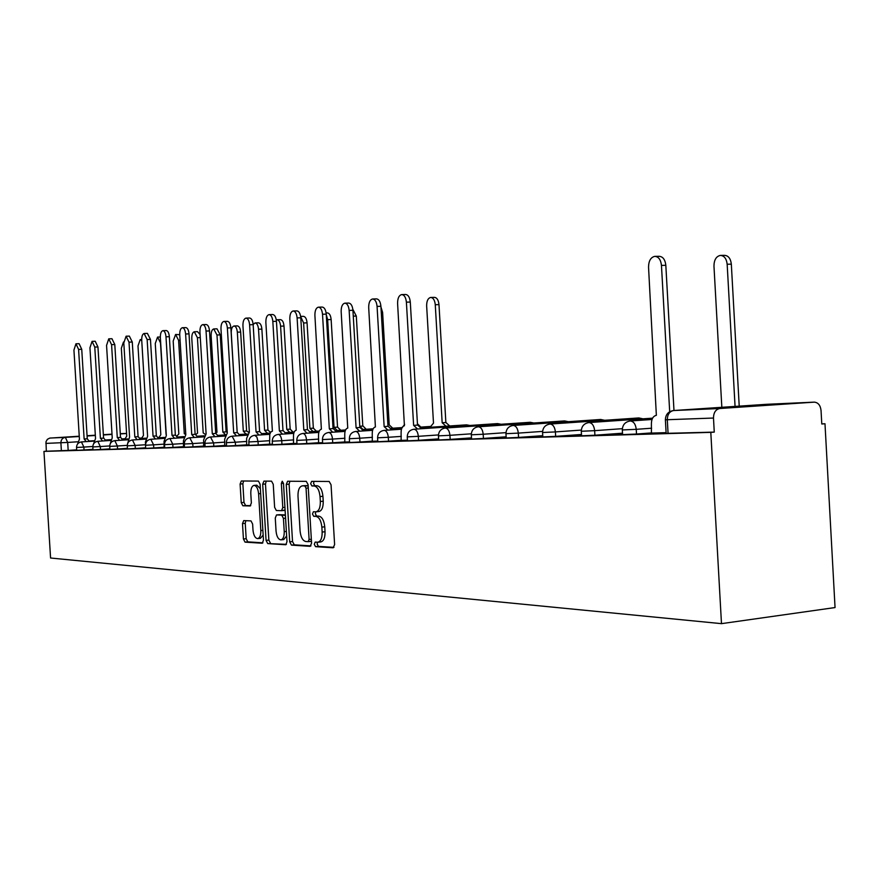 <?xml version="1.0" encoding="UTF-8"?>
<svg xmlns="http://www.w3.org/2000/svg" width="879" height="879" viewBox="0 0 879 879"><rect width="100%" height="100%" fill="white"/><g stroke="black" fill="none" stroke-linecap="round" stroke-linejoin="round"><path stroke-width="1.32" d="M314.275 544.31L315.55 546.661L333.13 547.793L334.613 544.584L331.053 484.801L329.185 481.472L311.649 481.373L310.65 483.659L311.924 485.955L314.166 485.977C317.374 486.636 319.33 490.152 320.033 496.547L320.33 501.469C320.406 507.601 318.956 511.051 315.968 511.82L313.407 511.743L312.463 513.995L313.737 516.314L315.979 516.402C319.187 517.149 321.154 520.72 321.857 527.103L322.143 532.037C322.23 538.091 320.791 541.486 317.846 542.233L315.198 542.09L314.275 544.31M317.495 542.233L317.154 544.024L318.429 546.375L333.976 547.364M314.034 481.395L313.539 483.417L314.814 485.713L317.055 485.735L314.166 485.977M315.759 511.82L315.341 513.732L316.616 516.05L318.868 516.138L315.979 516.402M243.736 520.588L242.494 523.576L243.428 538.992L245.032 542.134L262.261 543.233L263.458 540.222L260.096 484.208L258.437 481.088L241.307 480.989L240.11 484.043L241.242 502.667L242.846 505.766L250.163 505.974L251.361 502.931L250.801 493.602C250.713 488.757 251.801 486.021 254.042 485.395C256.514 485.779 258.03 488.559 258.613 493.745L260.821 530.542C260.898 535.344 259.832 538.036 257.624 538.607C255.119 538.201 253.581 535.377 252.998 530.136L252.625 524.049L250.998 520.906L243.736 520.588M43.95 451.388L710.803 432.369L721.483 623.65L50.575 558.011L43.95 451.388L46.323 451.235L45.994 441.708L47.378 439.324L49.729 438.105L79.253 436.215M289.696 541.827L291.443 545.112L310.155 546.32L311.573 543.167L308.089 484.615L306.277 481.351L287.62 481.242L286.257 484.428L289.696 541.827L292.531 541.541L294.289 544.826L310.968 545.892M285.631 544.738L267.732 543.585L266.062 540.376L262.689 484.23L263.931 481.121L271.545 481.154L273.248 484.318L274.622 507.326L276.336 510.523L281.522 510.688L282.785 507.568L281.346 483.439L282.247 481.22L283.499 483.45L286.983 541.662L285.873 544.716M76.682 449.85L68.177 450.422L67.683 442.434L45.84 443.401M814.13 402.142L766.532 404.307L673.611 410.537L719.879 408.504L814.35 402.142C818.173 402.538 820.404 405.307 821.041 410.449L821.788 423.997L824.985 423.755L821.777 423.854M824.985 423.755L835.05 607.554L721.483 623.65M87.065 435.72L95.339 435.204M103.359 434.698L112.018 434.149M719.879 408.504C715.726 409.328 713.594 412.515 713.484 418.041L665.381 419.788M710.803 432.369L714.264 432.105L713.484 418.041M669.688 411.724L661.458 265.392C660.777 259.602 658.525 256.591 654.701 256.371C650.68 257.371 648.625 261.008 648.548 267.26L656.36 415.338C653.075 416.075 651.416 418.986 651.394 424.096L651.427 433.083L666.106 432.655M622.541 433.71L614.355 434.16M614.344 433.951L622.552 433.929M581.502 434.907L574.668 435.325M574.657 435.116L581.513 435.127M542.772 436.05L537.146 436.423M537.135 436.215L542.782 436.259M506.161 437.127L501.634 437.456M501.623 437.259L506.172 437.324M471.496 438.138L467.969 438.434M467.958 438.247L471.507 438.335M438.632 439.104L436.006 439.368M435.995 439.181L438.643 439.291M417.547 428.996L413.613 425.37L406.395 302.167C405.856 297.355 404.285 294.828 401.659 294.586C398.934 295.355 397.583 298.311 397.594 303.431L404.417 425.744C402.175 426.326 401.066 428.732 401.099 432.962L401.143 440.39L407.438 440.203M387.903 430.117L384.145 426.59L377.069 306.397C376.553 301.695 375.047 299.223 372.542 298.992C369.96 299.728 368.675 302.607 368.697 307.595L375.399 426.952C373.267 427.513 372.213 429.853 372.246 433.984L372.289 441.236L377.783 441.071M359.665 431.193L356.083 427.743L349.15 310.419C348.644 305.826 347.205 303.42 344.821 303.178C342.349 303.892 341.129 306.694 341.162 311.573L347.743 428.095C345.711 428.633 344.711 430.919 344.755 434.951L344.799 442.038L349.545 441.895M332.745 432.215L329.328 428.853L322.516 314.253C322.033 309.771 320.659 307.408 318.374 307.167C316.022 307.87 314.869 310.595 314.902 315.352L321.373 429.183C319.429 429.71 318.484 431.941 318.528 435.885L318.572 442.807L322.637 442.686M307.057 433.193L303.793 429.908L297.113 317.923C296.641 313.539 295.311 311.221 293.136 310.979C290.894 311.66 289.795 314.319 289.828 318.967L296.19 430.227C294.333 430.732 293.432 432.918 293.476 436.775L293.52 443.532L296.959 443.434M282.511 434.127L279.379 430.919L272.831 321.417C272.369 317.132 271.095 314.869 269.018 314.627C266.875 315.286 265.821 317.879 265.865 322.428L272.391 431.204L270.864 431.919L269.787 434.292L269.578 444.236L272.435 444.148M259.03 435.017L256.042 431.886L249.603 324.769C249.153 320.571 247.933 318.352 245.944 318.11C243.89 318.747 242.89 321.285 242.945 325.724L249.35 432.16L246.614 438.434L246.658 444.906L248.999 444.829M236.561 435.874L233.682 432.809L227.364 327.977C226.936 323.857 225.76 321.692 223.848 321.45C221.882 322.066 220.926 324.549 220.981 328.9L227.276 433.072L224.672 439.203L224.716 445.543L226.562 445.488M215.025 436.698L212.268 433.688L206.049 331.042C205.631 327.021 204.499 324.889 202.664 324.648C200.786 325.252 199.874 327.68 199.94 331.932L206.115 433.94L203.631 439.95L203.675 446.158L205.06 446.114M194.369 437.478L191.721 434.545L185.612 333.998C185.205 330.043 184.118 327.955 182.349 327.713C180.547 328.306 179.679 330.68 179.745 334.844L185.821 434.786L183.436 440.665L183.48 446.752L184.458 446.719M174.536 438.236L171.998 435.358L165.988 336.822C165.593 332.954 164.549 330.9 162.846 330.669C161.121 331.229 160.286 333.559 160.352 337.635L166.329 435.588L164.043 441.357L164.087 447.312L164.681 447.301M92.965 449.367L84.043 449.96L83.868 447.081L76.528 447.466L76.715 450.356L84.043 449.96M109.864 448.861L100.492 449.488L100.316 446.554L92.811 446.939M127.433 448.334L117.577 448.993L117.39 446.005L109.721 446.4L109.897 449.4L117.577 448.993M145.683 447.785L135.322 448.488L135.135 445.433L127.279 445.84M164.406 447.235L153.781 447.949L153.583 444.84L145.529 445.246L145.716 448.367L153.781 447.949M183.799 446.664L172.976 447.4L172.778 444.225L164.516 444.642L164.714 447.829L172.976 447.4M203.994 446.071L192.973 446.818L192.776 443.576L184.293 444.005L184.491 447.257L192.973 446.818M225.046 445.455L213.806 446.224L213.608 442.906L204.895 443.346L205.104 446.675L213.806 446.224M246.999 444.807L235.539 445.598L235.33 442.214L226.386 442.664L226.595 446.049L235.539 445.598M269.919 444.137L258.228 444.939L258.019 441.478L248.823 441.939M293.872 443.423L281.939 444.258L281.73 440.72L272.259 441.192L272.479 444.741L281.939 444.258M318.934 442.686L306.749 443.543L306.529 439.918L296.783 440.401M345.161 441.917L332.723 442.785L332.504 439.082L322.45 439.577M372.663 441.115L359.961 442.005L359.731 438.214L349.359 438.72L349.578 442.522L359.961 442.005M401.527 440.258L388.54 441.181L388.309 437.292L377.585 437.808M438.621 438.885L418.569 440.313L418.338 436.325L407.252 436.863M471.485 437.874L450.158 439.401L449.927 435.314L438.445 435.852L438.687 439.972L450.158 439.401M506.139 436.808L483.439 438.445L483.197 434.248L471.309 434.797M542.75 435.676L518.555 437.423L518.302 433.116L505.963 433.688M581.469 434.479L555.649 436.358L555.396 431.919L542.563 432.512M622.508 433.193L594.907 435.226L594.644 430.666L581.294 431.259M651.888 432.886L636.506 434.028L636.242 429.326L622.321 429.941M109.71 445.928L100.316 446.554L97.811 441.291C94.602 441.818 92.932 443.708 92.811 446.95L92.998 449.883L100.492 449.488M145.518 444.741L135.135 445.433L132.454 439.972C129.125 440.522 127.4 442.478 127.279 445.851L127.466 448.894L135.322 448.488M249.032 445.389L258.228 444.939M296.992 444.005L306.749 443.543M344.953 438.236L332.504 439.082C332.053 435.017 330.79 432.809 328.713 432.49L328.647 432.49C324.659 433.16 322.593 435.534 322.45 439.61L322.67 443.302L332.723 442.785M401.307 436.391L388.309 437.292C387.826 433.017 386.441 430.71 384.156 430.369L384.079 430.38C379.904 431.084 377.739 433.567 377.585 437.841L377.816 441.719L388.54 441.181M407.482 440.829L418.569 440.313M505.974 432.633L483.197 434.248C482.67 429.622 481.066 427.139 478.396 426.776L478.308 426.787C473.803 427.546 471.474 430.238 471.309 434.841L471.551 439.028L483.439 438.445M506.205 437.984L518.555 437.423M542.826 436.918L555.649 436.358M581.546 435.808L594.907 435.226M622.585 434.622L636.506 434.028M46.323 451.235L68.177 450.422M714.264 432.105L666.139 433.358M320.406 541.947L320.725 541.936C323.692 541.2 325.12 537.805 325.043 531.751L322.143 532.037M318.868 516.138C322.088 516.885 324.043 520.445 324.747 526.829L325.043 531.751M318.594 511.556L318.857 511.556C321.846 510.787 323.307 507.348 323.23 501.217L320.33 501.469M317.055 485.735C320.275 486.395 322.23 489.911 322.934 496.294L323.23 501.217M289.883 481.263L289.103 484.197L292.531 541.541M308.111 541.662L309.1 539.464L306.046 488.164L304.782 485.878L302.266 485.867C299.332 486.647 297.904 490.064 297.992 496.119L300.069 530.916C300.75 537.179 302.651 540.706 305.793 541.519L308.111 541.662M308.287 541.651L311.463 541.189M308.155 485.878L304.782 485.878M304.881 485.658L307.661 485.647M286.411 544.332L267.732 543.585M266.227 481.132L265.48 483.999L268.853 540.102L270.534 543.31M281.621 510.677L285.082 509.952M276.061 531.191C276.654 536.542 278.269 539.431 280.884 539.849C283.192 539.256 284.302 536.509 284.236 531.608L283.434 518.357L281.709 515.127L276.522 514.94L275.27 518.039L276.061 531.191M280.884 539.849L283.708 539.574L286.642 536.014M285.411 515.424L281.709 515.127M279.236 514.698L284.543 514.874M257.624 538.607L260.404 538.344L263.151 535.091M260.36 488.647L256.833 485.175L254.042 485.395M243.582 481L242.868 483.813L243.988 502.425L245.604 505.524L250.724 505.667M245.834 520.676L245.252 523.324L246.186 538.717L247.79 541.86L262.909 542.826M735.064 406.417L727.164 264.238C726.472 258.569 724.186 255.624 720.286 255.415C716.165 256.393 714.056 259.953 713.968 266.062L721.835 407.307M720.879 255.404L724.439 255.349C728.35 255.569 730.647 258.503 731.328 264.161L739.217 406.142M655.284 256.36L659.052 256.305C662.876 256.525 665.139 259.536 665.821 265.315L673.984 410.515M446.016 426.216L442.159 422.755L435.27 304.716C434.764 300.102 433.215 297.684 430.644 297.454C427.963 298.19 426.634 301.003 426.645 305.914L433.49 423.129L430.04 427.293M430.897 297.443L434.347 297.355C436.918 297.585 438.467 300.003 438.984 304.617L445.862 422.513L449.718 425.963M445.862 422.513L442.159 422.755M404.637 424.348L401.681 428.381L391.43 429.073M417.426 423.744L420.382 426.634M380.959 307.024L382.607 312.419L389.221 424.92L392.748 428.216M362.335 428.776L359.797 426.282L363.049 426.04L366.169 429.26M352.842 309.298L356.303 316.055L362.796 426.051M337.261 430.501L334.042 427.348L327.647 319.648L326.285 314.715M326.12 312.902L327.23 312.869C329.383 313.1 330.691 315.319 331.141 319.538L337.536 427.117L340.755 430.27M337.536 427.117L334.042 427.348M312.99 431.457L309.902 428.381L303.618 322.978L300.651 316.561M300.629 316.407L303.299 316.33C305.365 316.561 306.628 318.736 307.068 322.868L313.342 428.15L316.44 431.226M313.342 428.15L309.902 428.381M289.729 432.369L286.774 429.359L280.599 326.175C280.17 322.121 278.962 319.989 276.984 319.758L276.303 319.956M277.127 319.747L280.379 319.648C282.357 319.879 283.565 322.011 284.005 326.054L290.169 429.139L293.136 432.149M290.169 429.139L286.774 429.359M267.436 433.248L264.59 430.303L258.525 329.229C258.107 325.263 256.943 323.164 255.042 322.945L253.152 324.516M255.185 322.934L258.393 322.835C260.294 323.054 261.459 325.153 261.876 329.12L267.941 430.084L270.545 432.369M267.941 430.084L264.59 430.303M246.043 434.094L243.307 431.204L237.341 332.174C236.923 328.285 235.814 326.23 233.979 325.999C232.111 326.57 231.199 328.911 231.254 333.02L237.121 431.468M234.111 325.988L237.286 325.889C239.11 326.109 240.231 328.175 240.648 332.053L246.603 430.996L248.625 432.281M246.603 430.996L243.307 431.204M225.376 434.567L222.848 432.072L216.981 334.998L213.751 328.933C211.949 329.493 211.081 331.79 211.136 335.811L216.97 432.325L215.685 432.973M213.872 328.933L217.003 328.823L220.244 334.877L226.101 431.864L227.221 432.171M226.101 431.864L222.848 432.072M205.126 434.27L203.192 432.907L197.423 337.712L194.303 331.757C192.578 332.306 191.743 334.547 191.798 338.492L197.544 433.149L195.896 434.435M194.303 331.757L197.511 331.647L200.093 334.558M185.799 434.523L184.282 433.71L178.602 340.316L175.591 334.47L173.185 341.074L178.833 433.94L176.954 436.017M175.591 334.47L179.734 334.69M166.065 434.49L160.483 342.832L157.572 337.086L155.264 343.557L160.824 434.709L158.802 437.786M141.739 340.634L140.2 339.613L137.992 345.952L143.475 435.446L141.519 438.456M413.613 425.37L417.8 425.095L421.459 428.732M401.934 294.586L405.56 294.487C408.186 294.729 409.768 297.256 410.295 302.057L417.514 425.106M384.145 426.59L388.265 426.315L391.737 429.864M372.795 298.981L376.388 298.882C378.893 299.124 380.398 301.596 380.915 306.288L387.98 426.337M356.083 427.743L360.126 427.491L363.445 430.941M345.04 303.167L348.6 303.068C350.985 303.31 352.435 305.727 352.929 310.309L359.863 427.502M329.328 428.853L333.306 428.6L336.47 431.963M318.583 307.167L322.099 307.068C324.384 307.298 325.768 309.661 326.252 314.144L333.053 428.611M303.793 429.908L307.694 429.655L310.726 432.951M293.322 310.979L296.805 310.88C298.981 311.111 300.31 313.418 300.783 317.802L307.452 429.666M279.379 430.919L283.225 430.666L286.125 433.885M269.183 314.627L272.622 314.517C274.709 314.759 275.984 317.022 276.445 321.307L282.994 430.677M256.042 431.886L259.81 431.644L262.59 434.786M246.098 318.11L249.493 318C251.493 318.242 252.723 320.45 253.163 324.648L259.591 431.644M233.682 432.809L237.396 432.567L240.066 435.643M223.991 321.45L227.353 321.34C229.265 321.571 230.441 323.747 230.869 327.856L237.187 432.578M212.268 433.688L215.915 433.457L218.475 436.467M202.796 324.648L206.125 324.538C207.96 324.769 209.092 326.9 209.51 330.933L215.718 433.468M191.721 434.545L195.314 434.314L197.775 437.259M182.48 327.713L185.755 327.603C187.524 327.834 188.611 329.933 189.029 333.877L195.116 434.325M171.998 435.358L175.536 435.127L177.899 438.017M162.967 330.658L166.208 330.548C167.911 330.779 168.955 332.833 169.35 336.701L175.35 435.138M155.495 438.962L153.045 436.138L156.341 435.929L158.802 438.753M153.045 436.138L147.145 339.536L144.112 333.493L147.419 333.383L150.452 339.415L156.341 435.929M144.112 333.493C142.453 334.053 141.651 336.327 141.728 340.316L147.595 436.369L145.409 442.016L145.551 444.324M137.179 439.665L134.817 436.896L138.245 436.676L140.442 439.445M134.817 436.896L129.015 342.151L126.093 336.217L129.356 336.108L132.279 342.03L138.08 436.687M126.093 336.217L123.807 342.909L129.576 437.105L127.554 443.752M119.566 440.335L117.445 437.61L120.665 437.401L122.774 440.126M117.281 437.621L111.578 344.667L108.754 338.833L111.963 338.723L114.797 344.546L120.5 437.412M108.754 338.833L106.557 345.392L112.237 437.83L110.26 443.697M102.59 440.983L100.558 438.302L103.722 438.105L105.766 440.775M100.404 438.313L94.778 347.084L92.053 341.36L95.218 341.25L97.954 346.963L103.568 438.116M92.053 341.36L89.944 347.787L95.536 438.511L93.603 443.807M123.467 342.041L121.346 348.26L126.73 436.16L124.862 439.104M86.241 441.599L84.131 438.984L87.252 438.786L89.372 441.401M84.131 438.984L78.594 349.424L75.957 343.788L79.088 343.678L81.736 349.304L87.252 438.786M75.957 343.788L73.935 350.095L79.44 439.181L77.572 444.016M318.429 546.375L315.55 546.661M314.814 485.713L311.924 485.955M316.616 516.05L313.737 516.314M124.917 438.742L122.324 438.907M110.567 439.665L105.502 439.994M93.822 440.753L89.273 441.038M77.704 441.785L67.683 442.434L65.376 437.368L79.275 436.5M87.076 436.006L95.35 435.479M103.37 434.973L112.029 434.424M120.28 433.907L126.565 433.512M126.565 433.413L120.269 433.699M50.257 438.039L65.376 437.368C62.486 437.863 60.992 439.687 60.893 442.818L61.387 450.795M92.811 446.488L83.868 447.081L81.439 441.917C78.286 442.434 76.649 444.291 76.528 447.466M127.268 445.345L117.39 446.005L114.83 440.643C111.534 441.181 109.842 443.104 109.721 446.411M164.219 444.126L153.583 444.84L150.803 439.269C147.408 439.83 145.65 441.829 145.529 445.268M183.612 443.499L172.778 444.225L169.933 438.544L183.623 437.643M203.807 442.84L192.776 443.576L189.765 437.786C186.249 438.368 184.425 440.456 184.293 444.027M224.848 442.148L213.608 442.906L210.477 436.995C206.895 437.599 205.027 439.72 204.895 443.368M246.801 441.434L235.33 442.214L232.078 436.171C228.419 436.786 226.518 438.951 226.386 442.675M269.721 440.687L258.019 441.478L256.888 437.072L254.635 435.314C250.9 435.94 248.955 438.16 248.823 441.961L249.032 445.411M293.663 439.907L281.73 440.72C281.313 436.83 280.148 434.72 278.247 434.413L278.193 434.413C274.38 435.05 272.402 437.324 272.259 441.214M318.714 439.082L306.529 439.918C306.101 435.94 304.892 433.786 302.903 433.468L302.848 433.468C298.948 434.127 296.926 436.445 296.783 440.423L296.992 444.038M372.443 437.335L359.731 438.214C359.269 434.039 357.94 431.787 355.764 431.457L355.698 431.457C351.622 432.149 349.501 434.578 349.359 438.742M438.456 434.929L418.338 436.325C417.833 431.941 416.382 429.578 413.976 429.238L413.899 429.238C409.625 429.963 407.406 432.512 407.252 436.896L407.482 440.862M471.309 433.808L449.927 435.314C449.411 430.82 447.883 428.392 445.345 428.04L445.268 428.04C440.884 428.787 438.61 431.402 438.445 435.896M542.585 431.391L518.302 433.116C517.753 428.37 516.061 425.821 513.248 425.447L513.149 425.458C508.534 426.238 506.139 429.007 505.963 433.732L506.216 438.028M581.316 430.073L555.396 431.919C554.814 427.04 553.045 424.414 550.067 424.052L549.968 424.052C545.211 424.865 542.75 427.699 542.574 432.567L542.826 436.984M622.354 428.666L594.644 430.666C594.039 425.645 592.16 422.942 589.018 422.557L588.908 422.568C584.008 423.403 581.48 426.326 581.294 431.325L581.557 435.874M651.625 428.216L636.242 429.326C635.616 424.15 633.627 421.382 630.287 420.986L630.166 420.997C625.123 421.854 622.508 424.865 622.321 430.007L622.596 434.698M638.769 417.954L641.582 418.931M600.643 419.47L603.247 420.393M564.483 420.92L566.922 421.777M530.158 422.294L532.432 423.107M497.525 423.601L499.646 424.359M466.463 424.843L468.441 425.557M164.516 444.653C164.648 441.159 166.439 439.115 169.889 438.544L169.933 438.544M668.073 433.424L667.304 419.799C667.414 414.438 669.523 411.35 673.611 410.537L672.973 410.625M324.747 526.829L321.857 527.103M322.934 496.294L320.033 496.547M289.103 484.197L286.257 484.428M294.289 544.826L291.443 545.112M311.342 539.245L309.1 539.464M308.287 487.977L306.046 488.164M305.332 485.626L302.464 485.856M268.853 540.102L266.062 540.376M265.48 483.999L262.689 484.23M284.928 507.381L282.785 507.568M283.488 483.263L281.346 483.439M286.367 531.41L284.236 531.608M285.576 518.17L283.434 518.357M279.412 514.687L276.599 514.94M262.865 530.356L260.821 530.542M260.656 493.569L258.613 493.745M245.604 505.524L242.846 505.766M243.988 502.425L241.242 502.667M242.868 483.813L240.11 484.043M247.79 541.86L245.032 542.134M246.186 538.717L243.428 538.992M245.252 523.324L242.494 523.576M731.328 264.161L727.164 264.238M661.458 265.392L665.821 265.315M446.147 422.502L442.445 422.744M438.984 304.617L435.27 304.716M382.607 312.419L381.277 312.452M363.049 426.04L359.786 426.249M356.303 316.055L353.281 316.154M337.767 427.117L334.273 427.337M331.141 319.538L327.647 319.648M313.572 428.139L310.122 428.37M307.068 322.868L303.618 322.978M290.378 429.128L286.993 429.348M284.005 326.054L280.599 326.175M268.15 430.073L264.799 430.292M261.876 329.12L258.525 329.229M246.801 430.985L243.505 431.193M240.648 332.053L237.341 332.174M226.299 431.853L223.046 432.072M220.244 334.877L216.981 334.998M200.28 337.602L197.423 337.712M180.074 340.261L178.602 340.316M413.899 425.359L417.8 425.095M406.395 302.167L410.295 302.057M384.431 426.568L388.265 426.315M377.069 306.397L380.915 306.288M356.347 427.732L360.126 427.491M349.15 310.419L352.929 310.309M329.581 428.842L333.306 428.6M322.516 314.253L326.252 314.144M304.024 429.897L307.694 429.655M297.113 317.923L300.783 317.802M279.61 430.908L283.225 430.666M272.831 321.417L276.445 321.307M256.261 431.875L259.81 431.644M249.603 324.769L253.163 324.648M233.891 432.798L237.396 432.567M227.364 327.977L230.869 327.856M212.465 433.677L215.915 433.457M206.049 331.042L209.51 330.933M191.908 434.534L195.314 434.314M185.612 333.998L189.029 333.877M172.174 435.347L175.536 435.127M165.988 336.822L169.35 336.701M153.221 436.127L156.528 435.918M147.145 339.536L150.452 339.415M134.992 436.885L138.245 436.676M129.015 342.151L132.279 342.03M117.445 437.61L120.665 437.401M111.578 344.667L114.797 344.546M100.558 438.302L103.722 438.105M94.778 347.084L97.954 346.963M84.285 438.984L87.406 438.786M78.594 349.424L81.736 349.304M630.166 420.997L651.998 419.481M588.908 422.568L652.581 418.162M549.968 424.052L638.846 417.943L643.01 418.833M513.149 425.458L600.709 419.47L604.686 420.294M478.308 426.787L564.549 420.92L568.35 421.678M445.268 428.04L530.213 422.294L533.85 423.008M413.899 429.238L497.58 423.601L501.063 424.26M384.079 430.38L401.45 429.205M421.107 427.886L466.507 424.843L469.847 425.469M355.698 431.457L372.575 430.325M420.689 427.106L430.227 426.469M328.647 432.49L345.062 431.391M363.159 430.194L372.817 429.545M391.045 428.326L401.846 427.612M302.848 433.468L318.813 432.413M336.207 431.259L345.282 430.655M362.807 429.49L373.146 428.798M278.193 434.413L293.74 433.38M310.474 432.27L319.011 431.71M335.877 430.589L345.579 429.952M254.635 435.314L269.776 434.314M285.895 433.248L293.927 432.721M310.177 431.644L319.286 431.04M232.078 436.171L246.845 435.193M262.371 434.171L269.952 433.677M285.609 432.644L294.179 432.083M210.477 436.995L224.881 436.05M239.868 435.061L247.01 434.6M262.118 433.6L270.172 433.072M189.765 437.786L203.829 436.863M218.289 435.918L225.035 435.479M239.626 434.512L247.208 434.017M197.599 436.731L203.961 436.314M218.069 435.391L225.222 434.929M150.814 439.269L164.219 438.39M177.734 437.511L183.755 437.116M197.39 436.226L204.137 435.786M132.465 439.972L145.573 439.115M158.649 438.269L164.34 437.896M177.536 437.039L183.909 436.621M114.819 440.643L127.642 439.808M140.299 438.984L145.683 438.632M158.462 437.808L164.483 437.412M97.811 441.291L110.369 440.478M122.642 439.676L127.741 439.346M140.124 438.544L145.815 438.181M158.253 437.368L158.879 437.335M81.439 441.917L93.745 441.115M105.634 440.346L110.468 440.038M122.478 439.258L127.862 438.907M139.937 438.127L141.596 438.028M666.15 433.446L665.381 419.843C665.579 414.525 668.282 411.427 673.49 410.548L766.422 404.318M320.725 541.936L318.011 542.211M318.857 511.556L315.968 511.82M311.056 541.376L308.188 541.662M305.134 485.626L302.266 485.867M284.346 510.435L281.522 510.688M279.335 514.687L276.522 514.94M160.33 336.987L157.572 337.086M141.695 339.558L140.2 339.613"/></g></svg>
